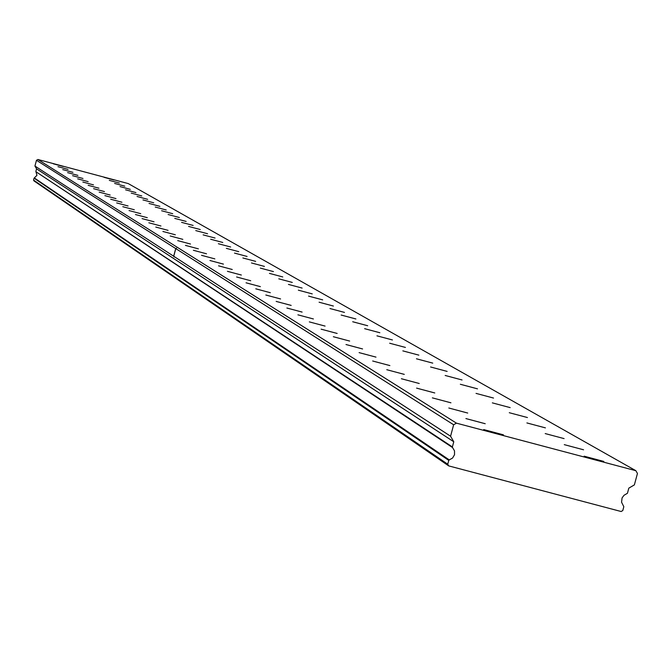 <?xml version="1.0" encoding="UTF-8"?>
<svg xmlns="http://www.w3.org/2000/svg" width="671" height="671" viewBox="0 0 671 671"><rect width="100%" height="100%" fill="white"/><g stroke="black" fill="none" stroke-linecap="round" stroke-linejoin="round"><path stroke-width="1.01" d="M584.147 456.188L603.833 461.438L584.147 456.188M564.277 444.647L583.56 449.788L564.277 444.647M53.336 163.816L63.284 166.467L53.336 163.816M58 166.693L68.048 169.377L58 166.693M62.755 169.629L72.913 172.338L62.755 169.629M67.62 172.632L77.886 175.374L67.62 172.632M72.585 175.701L82.969 178.469L72.585 175.701M77.668 178.838L88.161 181.64L77.668 178.838M82.86 182.042L93.479 184.877L82.86 182.042M88.178 185.322L98.914 188.19L88.178 185.322M93.613 188.685L104.466 191.579L93.613 188.685M99.174 192.116L110.161 195.051L99.174 192.116M104.869 195.63L115.982 198.599L104.869 195.63M110.698 199.237L121.946 202.239L110.698 199.237M116.67 202.919L128.052 205.963L116.67 202.919M122.793 206.702L134.309 209.771L122.793 206.702M129.058 210.568L140.725 213.68L129.058 210.568M135.492 214.544L147.301 217.689L135.492 214.544M142.076 218.612L154.036 221.799L142.076 218.612M148.845 222.789L160.956 226.018L148.845 222.789M155.781 227.066L168.052 230.346L155.781 227.066M162.902 231.47L175.332 234.783L162.902 231.47M170.208 235.982L182.814 239.346L170.208 235.982M177.723 240.621L190.489 244.026L177.723 240.621M185.439 245.385L198.381 248.84L185.439 245.385M193.374 250.283L206.5 253.781L193.374 250.283M201.526 255.324L214.837 258.872L201.526 255.324M209.922 260.499L223.426 264.106L209.922 260.499M218.561 265.833L232.258 269.49L218.561 265.833M227.452 271.327L241.35 275.035L227.452 271.327M236.611 276.98L250.719 280.746L236.611 276.98M246.047 282.81L260.373 286.626L246.047 282.81M545.204 433.575L564.101 438.608L545.204 433.575M526.894 422.931L545.414 427.872L526.894 422.931M509.281 412.707L527.448 417.547L509.281 412.707M492.346 402.868L510.17 407.616L492.346 402.868M476.041 393.391L493.529 398.054L476.041 393.391M460.331 384.265L477.5 388.845L460.331 384.265M445.183 375.466L462.051 379.971L445.183 375.466M430.572 366.978L447.138 371.399L430.572 366.978M416.465 358.792L432.753 363.128L416.465 358.792M402.843 350.874L418.855 355.144L402.843 350.874M389.675 343.225L405.418 347.427L389.675 343.225M376.943 335.827L392.426 339.962L376.943 335.827M364.63 328.673L379.853 332.741L364.63 328.673M352.703 321.745L367.691 325.745L352.703 321.745M341.145 315.035L355.898 318.968L341.145 315.035M329.956 308.534L344.483 312.409L329.956 308.534M319.102 302.227L333.403 306.043L319.102 302.227M308.576 296.112L322.667 299.87L308.576 296.112M298.36 290.182L312.241 293.881L298.36 290.182M288.438 284.42L302.118 288.069L288.438 284.42M278.8 278.826L292.288 282.424L278.8 278.826M269.44 273.382L282.743 276.93L269.44 273.382M260.34 268.098L273.458 271.596L260.34 268.098M251.491 262.957L264.424 266.404L251.491 262.957M242.885 257.958L255.643 261.363L242.885 257.958M234.506 253.093L247.087 256.448L234.506 253.093M226.345 248.354L238.767 251.667L226.345 248.354M218.402 243.732L230.665 247.003L218.402 243.732M210.66 239.237L222.764 242.466L210.66 239.237M203.12 234.858L215.072 238.046L203.12 234.858M195.764 230.589L207.565 233.734L195.764 230.589M188.593 226.421L200.252 229.532L188.593 226.421M255.777 288.815L270.321 292.699L255.777 288.815M265.817 295.014L280.587 298.956L265.817 295.014M276.175 301.413L291.18 305.414L276.175 301.413M286.869 308.014L302.109 312.082L286.869 308.014M297.916 314.833L313.407 318.968L297.916 314.833M309.331 321.887L325.083 326.089L309.331 321.887M321.132 329.176L337.161 333.445L321.132 329.176M333.353 336.716L349.65 341.061L333.353 336.716M346.001 344.525L362.583 348.954L346.001 344.525M359.102 352.619L375.986 357.123L359.102 352.619M372.682 361.006L389.876 365.586L372.682 361.006M386.773 369.704L404.286 374.376L386.773 369.704M401.392 378.738L419.241 383.493L401.392 378.738M416.59 388.115L434.774 392.963L416.59 388.115M432.376 397.869L450.929 402.81L432.376 397.869M448.807 408.01L467.729 413.051L448.807 408.01M181.598 222.361L193.114 225.431L181.598 222.361M174.77 218.394L186.144 221.43L174.77 218.394M168.111 214.519L179.35 217.521L168.111 214.519M161.602 210.744L172.707 213.705L161.602 210.744M155.253 207.054L166.223 209.981L155.253 207.054M149.046 203.447L159.891 206.341L149.046 203.447M142.973 199.924L153.701 202.785L142.973 199.924M137.043 196.477L147.654 199.312L137.043 196.477M465.909 418.57L485.217 423.72L465.909 418.57M483.732 429.574L503.443 434.833L483.732 429.574M104.106 177.345L114.036 179.996L104.106 177.345M109.306 180.365L119.346 183.04L109.306 180.365M114.615 183.443L124.764 186.152L114.615 183.443M120.034 186.597L130.3 189.339L120.034 186.597M125.586 189.818L135.953 192.585L125.586 189.818M131.248 193.114L141.74 195.907L131.248 193.114M172.464 276.058L34.036 180.935L33.55 180.096L34.062 178.176L448.773 460.39L449.268 459.903L34.313 177.932L36.955 175.324L35.966 171.759L452.573 447.591L452.388 446.928L35.966 171.759M449.268 459.903L452.598 458.016L454.527 454.703L454.519 450.878L452.573 447.591M128.245 183.577L635.856 470.698L456.431 423.149L37.878 159.488L128.245 183.577M456.431 423.149L453.646 424.768L450.577 436.209L453.772 441.778L452.388 446.928M448.773 460.39L447.742 464.223L448.706 465.892L621.128 511.512L622.789 510.539L623.82 506.714L621.581 502.235L622.067 497.907L624.03 495.273L627.435 493.277L628.819 488.136L634.372 484.898L637.45 473.474L635.856 470.698M35.865 171.424L36.561 168.84L34.942 166.039L36.477 160.302L37.878 159.488M453.646 424.768L175.777 248.605L176.498 248.161L175.735 248.58L36.477 160.302M172.506 276.091L448.706 465.892M450.577 436.209L173.722 256.255L175.777 248.605M175.735 248.58L173.688 256.23L34.942 166.039M33.55 180.096L447.742 464.223M174.133 256.985L173.722 256.255L174.133 256.985M453.772 441.778L36.561 168.84"/></g></svg>
